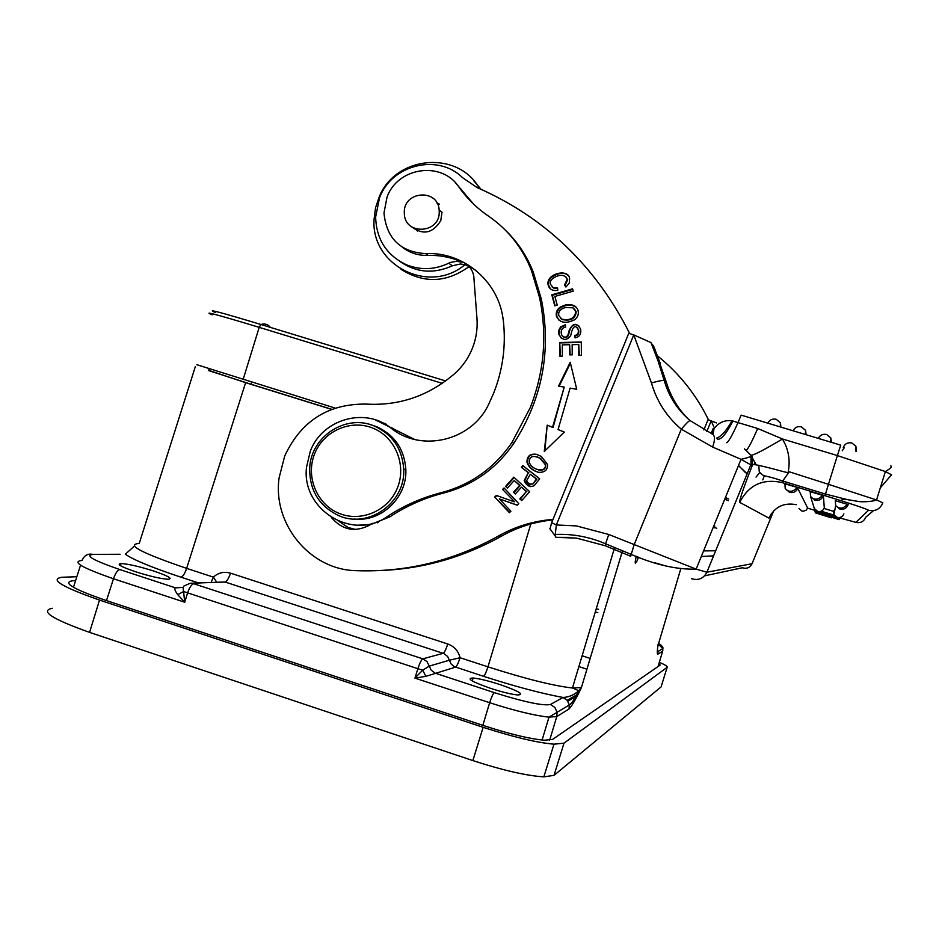 <?xml version="1.0" encoding="UTF-8"?>
<svg xmlns="http://www.w3.org/2000/svg" width="939" height="939" viewBox="0 0 939 939"><rect width="100%" height="100%" fill="white"/><g stroke="black" fill="none" stroke-linecap="round" stroke-linejoin="round"><path stroke-width="1.41" d="M662.758 650.833L662.828 648.626L658.298 644.154M210.946 582.755L213.364 577.109L186.638 568.377L245.607 382.666L208.704 370.342M72.726 580.748C62.174 582.415 72.62 588.765 104.041 599.763L485.369 726.164C510.464 734.275 530.148 738.97 544.444 740.214L552.613 739.404L660.187 665.058L658.967 663.509M106.494 600.573L113.478 578.764C81.799 567.719 71.329 561.604 82.057 560.442C84.24 555.289 87.961 553.282 93.207 554.433L120.133 554.256M425.872 676.35L422.726 670.141L414.932 678.099L425.872 676.35L455.556 667.136C456.8 666.256 458.314 663.122 460.075 657.734C458.349 650.938 454.253 646.361 447.774 643.99C446.013 649.377 444.487 652.476 443.208 653.321L422.796 658.838L193.587 583.682C191.239 584.786 189.244 587.896 187.589 593.002L184.713 602.228L183.586 591.523L417.855 668.697C419.745 663.004 421.388 659.718 422.796 658.838L426.987 661.584L429.287 666.103L449.37 660.223L447.633 656.467L443.842 653.556L225.008 581.992L190.171 583.26L184.525 585.772C183.152 586.042 182.835 587.967 183.586 591.523L177.729 594.68L184.725 602.228M482.834 725.331L489.653 702.712L414.932 678.099L417.855 668.697L422.726 670.141L429.287 666.103L431.118 670.07L435.097 673.134L494.266 692.618C524.408 702.079 543.153 706.034 550.5 704.485L554.879 707.454L557.073 712.325L556.768 716.586L549.644 740.225M183.258 587.391L175.476 587.849C174.067 588.272 174.818 590.549 177.729 594.68M135.31 571.675C149.782 576.253 160.698 578.776 168.058 579.269C173.152 578.8 168.433 576.077 153.902 571.088C139.371 566.499 128.42 563.975 121.049 563.517C116.178 564.01 120.931 566.722 135.31 571.675M125.31 554.221L134.3 546.193M125.31 554.21C133.561 559.926 152.106 567.59 180.934 577.18C182.941 576.569 184.842 573.635 186.65 568.377C141.378 552.93 125.591 544.608 139.254 543.388L195.277 366.809M245.607 382.666L331.561 409.357M390.424 427.644L393.324 428.548M209.174 368.898L208.622 370.588L251.053 384.251L251.699 382.173M393.089 428.36L390.19 427.456M331.713 409.298L251.053 384.251M530.828 523.985L487.963 666.854C525.101 678.744 553.259 685.799 572.438 688.005L581.417 687.548L578.729 690.705C574.198 694.93 568.964 697.184 563.024 697.466L550.5 704.485M578.788 690.658C578.295 690.858 574.163 701.656 569.304 704.966L569.022 709.015C572.262 705.424 576.393 698.276 581.417 687.548L622.44 550.958M658.896 643.602C662.124 645.786 663.439 647.452 662.828 648.614L658.039 651.502L657.863 654.166C657.054 654.366 657.124 651.15 658.063 644.53L658.239 643.978M636.759 561.358L635.398 563.318L635.175 561.968L636.196 556.287M52.326 608.261C39.591 610.972 52.009 619.001 89.569 632.381L99.511 600.08L483.151 727.302C513.21 737.033 536.815 742.655 553.975 744.181L543.845 776.858L554.022 775.356L563.999 743.16L667.159 667.312L661.091 686.902L554.022 775.356M543.845 776.858C526.556 775.767 502.893 770.344 472.857 760.578L89.569 632.381M586.922 669.225L578.87 666.608M659.331 662.277C665.305 664.918 667.911 666.596 667.159 667.312M563.999 743.16L553.975 744.181M99.511 600.08C61.892 586.887 49.344 579.293 61.868 577.274L76.834 576.722M72.949 580.736L75.59 580.631M494.266 692.618C493.057 693.616 491.531 696.984 489.653 702.712C515.03 710.846 534.807 715.647 548.986 717.126M569.304 704.954L549.01 717.114L556.768 716.586L569.022 709.015M490.71 688.393C502.142 692.066 511.062 694.25 517.459 694.954C524.913 694.707 519.091 691.245 499.994 684.566C488.48 680.869 479.524 678.686 473.115 678.017C465.885 678.263 471.754 681.714 490.71 688.393M563.024 697.477L567.179 700.271L569.292 704.837M590.173 658.403L582.121 655.798M567.226 700.33L578.213 693.956M583.694 656.208L582.145 655.704M567.849 701.151L577.391 695.576M196.826 364.696L335.129 408.066M382.607 422.808L385.718 423.771M657.523 355.881C679.155 373.335 696.151 394.662 708.511 419.839M703.839 429.945L708.041 419.663L716.422 422.914M706.832 431.517L711.199 420.813L713.875 426.94M713.041 434.428L714.039 428.583L711.445 433.701M716.445 438.137C720.894 436.846 726.105 431.071 732.08 420.801C724.791 419.85 718.769 422.444 714.039 428.583L713.194 428.454L711.116 433.548M746.681 450.051C748.888 447.434 752.562 440.262 757.714 428.501L732.08 420.801M840.722 445.145L741.129 415.12L738.218 422.151C732.033 435.896 728.089 442.75 726.41 442.703M732.972 420.93C726.234 433.947 721.058 440.015 717.443 439.135M757.714 428.501L782.48 438.983L837.377 455.568L828.456 484.324L788.291 471.472C790.004 462.281 789.053 453.384 785.462 444.769L782.48 438.983C764.405 449.711 754.029 455.122 751.364 455.192L752.151 456.73L752.022 466.143C751.611 464.723 752.984 464.289 756.118 464.864L758.771 465.357C782.633 470.768 789.1 474.207 788.291 471.472M747.174 473.737L738.453 465.638M666.608 383.006L668.181 387.819C673.11 400.507 679.895 410.965 688.545 419.228M654.776 348.909L666.62 383.053L664.26 380.6L665.751 385.354C670.704 399.251 678.815 410.989 690.106 420.566L712.466 434.135C715.072 435.743 715.119 440.039 712.595 447.034L681.291 429.17L634.048 544.925L630.668 556.24M752.022 466.143C743.371 488.21 739.275 500.287 739.744 502.388C748.641 485.04 762.691 478.409 781.882 482.517L782.692 481.073M758.771 465.357L759.275 471.683C764.299 477.834 763.196 474.078 782.715 481.003L788.913 472.282M771.389 513.621L768.924 518.117C774.652 506.814 783.795 502.342 796.354 504.689M824.066 508.445L833.503 511.332M833.961 510.863L834.618 511.098M833.656 510.734L833.949 514.607L835.675 505.558L839.759 509.02C843.785 509.83 846.591 508.363 848.187 504.607L835.299 500.675L835.675 505.558C839.325 509.325 843.257 508.903 847.483 504.313M823.397 495.639L824.289 507.858C823.022 510.828 820.803 511.99 817.611 511.356L814.336 508.515L810.545 496.485L810.216 491.613L823.397 495.639C821.766 499.478 818.89 500.992 814.77 500.158L810.545 496.485C814.183 500.381 818.209 499.994 822.646 495.323M798.103 487.811C796.472 491.66 793.596 493.163 789.488 492.341L785.204 488.538C788.783 492.552 792.833 492.2 797.352 487.505L807.646 507.999L806.237 510.123L803.385 511.239L801.836 511.027L798.96 508.469M797.352 487.505L784.934 483.796L785.204 488.538M821.202 511.203L834.302 515.218M834.384 515.323L821.085 511.239M831.813 514.537L834.912 515.969M835.088 516.145L820.029 511.52M820.193 511.497L831.696 514.889M836.25 517.013L832.517 515.628M832.459 515.804L835.956 516.802M835.698 516.673L818.268 511.509M816.836 511.051L816.026 510.558M819.524 511.579L835.546 516.52M818.785 511.591L827.236 514.103L819.324 511.591M814.982 510.616L839.196 518.046L814.982 510.616M825.968 514.067L818.092 511.649L825.968 514.067M836.086 517.166L829.055 515.018L836.086 517.166M822.306 513.281L825.487 514.243M825.475 514.49L822.294 513.34M815.24 511.426L838.95 518.704L815.24 511.426M826.003 514.807L818.28 512.436L826.003 514.807M835.898 517.847L829.02 515.734L835.898 517.847M815.158 510.945L814.899 511.755L838.856 518.903M838.75 519.22L814.899 511.755M823.315 514.584L839.161 519.643L823.35 514.466M831.297 517.847L815.24 512.788L831.367 517.6M762.785 479.899L764.369 475.65M756.036 477.118L759.71 472.493M549.996 528.997L551.639 522.741L628.754 333.322L633.755 334.906L651.443 382.948C656.76 401.317 666.702 416.716 681.291 429.17C686.163 423.501 689.097 420.637 690.106 420.566M654.729 348.78L650.962 342.559L633.755 334.906L556.346 524.96L555.254 534.444L555.853 537.354L576.417 538.094L605.444 545.805M569.093 537.401L555.853 537.354M473.726 204.233L455.415 182.741M402.256 247.203C409.874 252.978 418.501 255.725 428.137 255.455L425.649 253.624C400.437 252.004 386.551 238.483 383.981 213.083L386.997 197.225C397.549 167.083 441.893 160.651 458.913 187.061C466.965 198.469 476.766 208.118 488.327 215.993C508.128 229.644 522.507 247.826 531.462 270.526L539.538 297.51C547.355 334.871 544.291 371.515 530.335 407.444L511.978 442.445C494.419 468.045 470.909 484.77 441.459 492.623C422.069 497.564 404.028 505.534 387.338 516.52C352.712 541.498 301.079 509.537 306.548 467.082L310.234 451.424C321.842 419.31 364.919 406.704 391.011 428.09C421.235 452.833 471.648 440.814 488.62 404.404L493.75 392.925C502.846 369.72 506.051 345.81 503.386 321.197L502.87 317.452C497.435 280.186 462.516 251.546 425.649 253.624M468.913 266.43L464.911 264.657L460.368 263.976L452.281 265.819L448.795 263.178L450.614 262.392L456.413 261.312L462.199 262.216C451.389 257.298 440.039 255.044 428.137 255.455M448.795 263.178C435.027 269.704 421.165 270.35 407.209 265.103C386.891 255.784 376.363 239.75 375.635 217.003L379.544 197.765C391.68 164.56 438.02 153.151 462.516 177.659L477.129 187.565C544.761 217.202 595.631 265.89 629.752 333.638M552.989 519.408C533.587 520.934 515.417 526.462 498.503 535.969C453.619 560.935 406.106 572.497 355.975 570.666C310.034 569.797 272.51 524.115 279.094 477.904L284.717 455.967C301.149 420.86 328.38 403.57 366.41 404.087C399.533 405.953 428.994 395.765 454.769 373.546C462.458 366.621 468.279 358.334 472.235 348.709C476.132 338.991 477.705 328.943 476.977 318.556L473.796 276.524C473.033 271.371 470.568 267.298 466.401 264.317L476.202 270.655M414.686 439.475L375.119 419.756M331.35 517.436C342.559 530.429 355.693 532.789 370.752 524.525L390.061 516.732C406.657 505.804 424.592 497.881 443.854 492.975C473.139 485.17 496.496 468.549 513.95 443.126C542.449 398.582 551.58 350.564 541.334 299.095L533.317 272.275C527.084 256.277 517.905 242.368 505.757 230.525M514.114 501.755L496.32 495.416L494.7 496.977L509.384 512.682L510.898 511.227L499.36 498.891L517.166 505.217L518.774 503.656L504.079 487.963L502.565 489.407L514.701 501.837L502.565 489.407M570.102 388.136L576.746 389.298L570.208 362.266L558.529 386.117L564.21 387.114L552.531 427.315L547.191 425.144L544.268 451.506L564.316 432.069L558.071 429.546L570.102 388.136M581.382 355.318L581.288 342.042L559.75 342.5L559.832 356.186L562.379 356.139L562.297 344.871L569.633 344.719L569.703 354.872L572.227 354.825L572.156 344.66L578.764 344.519L578.835 355.376L581.382 355.318M572.567 288.825L551.815 294.823L554.761 305.821L557.203 305.105L554.879 296.442L573.201 291.149L572.567 288.825M539.714 478.808L522.765 465.591L521.427 467.329L528.317 472.704L524.173 480.615C526.591 485.944 529.948 487.623 534.221 485.651L539.714 478.808M557.743 290.444L557.613 287.921L553.118 287.592L550.524 284.317C547.32 279.282 563.576 270.056 567.215 279.294L564.492 285.033L565.912 287.029L569.257 283.249L569.597 278.707C568.999 268.167 545.782 273.413 548.106 284.752C549.139 289.142 552.355 291.031 557.743 290.444M541.298 456.424L536.298 454.288C530.124 453.537 527.014 456.119 526.955 462.011C528.375 466.988 532.143 470.404 538.258 472.247C544.632 472.763 547.73 470.146 547.543 464.371L541.298 456.424M565.442 304.952L560.337 307.03C557.038 309.365 555.724 312.382 556.416 316.079C559.433 322.805 565.395 324.084 574.292 319.906C577.696 317.452 578.952 314.354 578.084 310.598C576.569 305.75 572.356 303.86 565.442 304.952L571.898 305.234L576.276 307.299M568.858 331.279L568.107 334.636C566.393 337.688 564.339 337.923 561.921 335.34L561.369 333.897C560.759 330.105 562.203 327.817 565.677 327.042L565.243 324.788L560.536 326.995L558.846 330.152L558.881 334.484C562.531 340.575 566.463 340.986 570.666 335.739L571.675 331.549C573.588 325.774 575.736 325.082 578.107 329.448C578.905 332.829 577.731 334.871 574.598 335.563L575.008 337.864C579.598 336.937 581.441 333.967 580.572 328.955C576.429 322.147 572.52 322.91 568.858 331.279L569.339 331.69C571.299 324.964 574.527 323.098 579.023 326.091M529.666 491.66L513.774 477.176L505.569 486.402L507.436 488.104L514.185 480.522L519.596 485.451L513.504 492.282L515.37 493.984L521.462 487.141L526.333 491.578L519.83 498.891L521.708 500.593L529.666 491.66M503.175 489.524L504.419 488.327M517.26 505.123L499.36 498.891M509.666 512.412L494.7 496.977M495.323 497.071L496.848 495.604M564.292 432.093L558.071 429.546M544.89 450.908L547.191 425.144M547.719 425.379L552.531 427.315M553.048 427.538L564.21 387.114M559.139 386.222L570.419 363.158M579.304 355.365L578.764 344.519M570.184 354.86L569.633 344.719M560.337 356.174L559.75 342.5M560.254 342.888L581.288 342.442M551.815 294.823L552.332 295.304L572.72 289.412M555.125 305.715L552.332 295.304M530.641 486.66L524.737 480.745L528.317 472.704M528.88 472.845L521.427 467.329M522.002 467.493L523.199 465.932M532.965 483.984L536.92 479.125L530.312 474.254L536.38 478.984L532.965 483.984L530.629 484.195M532.401 483.867C529.831 484.559 527.929 483.479 526.673 480.627L530.312 474.254M550.5 288.93L548.622 285.245C546.04 276.395 563.4 269.728 567.907 275.479M566.006 286.958L564.492 285.033M564.985 285.526L567.696 279.81L566.1 277.087M552.144 286.97L553.634 288.073L557.637 288.484M537.941 472.176C532.213 470.11 528.739 466.789 527.518 462.176C527.577 456.284 530.688 453.713 536.838 454.464L537.941 454.758M538.34 469.934C543.388 470.826 545.841 469.042 545.688 464.582L540.582 458.467L537.108 456.824M529.655 463.162L529.279 461.824C529.584 456.225 533.176 455.051 540.042 458.302L545.16 464.418C547.144 472.787 532.8 470.873 529.655 463.162M559.174 320.445L556.921 316.513C556.228 312.828 557.543 309.811 560.841 307.487L565.924 305.41M560.712 318.509L562.238 319.589C570.842 321.22 575.49 318.626 576.206 311.807L574.433 309.001M561.745 319.154L558.787 315.492C558.083 311.548 560.43 308.849 565.841 307.405L572.99 307.863L575.736 311.361C575.02 318.192 570.36 320.786 561.745 319.154L562.238 319.589M563.06 336.585C565.431 338.216 567.273 337.7 568.588 335.035L569.339 331.69M575.407 337.805L574.598 335.563M575.067 335.974C578.201 335.27 579.375 333.239 578.577 329.859L577.274 327.781M561.358 338.31L559.386 334.894L559.515 329.953L561.487 326.995L565.337 325.27M521.92 500.358L519.83 498.891M520.406 498.985L526.333 491.578M507.647 487.869L506.168 486.519L514.161 477.54M526.896 491.696L521.462 487.141M515.581 493.75L514.103 492.388L520.171 485.569L514.185 480.522M506.168 486.519L505.569 486.402M513.504 492.282L514.103 492.388M357.348 525.218L370.752 524.525L372.384 523.34M381.281 570.501C423.677 568.694 463.76 557.226 501.555 536.099C517.483 527.143 534.549 521.755 552.778 519.924M379.767 520.676L377.537 522.8M355.623 529.479L348.064 527.472L338.967 521.345M454.159 258.049L453.009 258.695M455.403 259.481L456.389 258.906M480.968 189.232L473.643 180.581M464.911 264.657C429.416 294.999 370.893 265.573 374.039 219.585L375.53 207.777L379.379 196.474C396.141 155.358 458.373 150.134 479.5 188.575M452.281 265.819C433.724 274.176 416.235 272.709 399.85 261.429M401.035 269.329C423.865 283.731 446.553 282.815 469.077 266.594M551.639 522.741L556.346 524.96L576.358 525.899L608.765 534.491L696.139 569.116L706.891 572.227L752.033 563.729L773.689 510.839M411.129 226.463C422.82 235.478 432.703 233.529 440.778 220.63L441.999 212.179M370.353 424.639L376.844 426.764C394.744 435.109 404.404 449.37 405.836 469.547C407.244 497.377 381.375 522.201 354.437 519.032M416.951 230.748L415.672 228.881M436.917 202.883L438.971 203.81M416.106 229.034L417.538 230.994M439.335 204.338L437.14 203.293M439.241 211.651C440.098 233.987 404.286 235.595 404.322 213.282L404.31 212.601C403.406 190.946 438.032 188.293 439.17 210.007L439.241 211.651M338.427 515.488C318.744 505.828 309.189 489.818 309.741 467.446C311.243 436.095 346.491 413.524 374.591 426.153C392.572 434.534 402.279 448.865 403.711 469.148C405.754 502.788 368.158 529.326 338.427 515.488M338.721 513.21C360.717 522.659 388.3 510.886 397.385 487.998C406.798 465.251 395.354 437.187 373.112 428.231C351.022 418.947 323.709 430.872 314.718 453.596C305.398 476.179 316.584 504.09 338.721 513.21M653.309 345.317L660.328 363.51L658.063 360.987L664.202 380.553C662.77 380.201 658.744 380.941 652.1 382.76L651.443 382.948M598.589 609.388L596.277 608.648M657.887 645.903L680.728 568.975M657.464 649.682L658.028 651.431M635.844 558.47L636.337 556.334M638.579 557.167L636.806 561.369M844.325 447.633L842.26 450.767M842.048 499.642L847.295 499.595M816.014 500.417L815.944 499.571M658.485 643.156L658.802 643.872M658.063 666.526L662.652 651.208L657.863 654.166M73.453 587.309L80.543 565.161M184.713 602.228L113.478 578.764C115.415 573.236 117.528 570.161 119.805 569.562C93.278 560.395 84.416 555.36 93.207 554.433M483.573 676.326L454.276 666.608L451.119 663.99L449.37 660.223L460.075 657.734L487.963 666.854C486.214 672.254 484.747 675.399 483.573 676.315C514.443 686.315 540.923 693.358 563.024 697.466M447.774 643.99L230.525 573.154C228.74 578.424 226.898 581.37 225.008 581.992L218.834 582.321M230.525 573.154C224.139 571.323 218.411 572.649 213.364 577.109L216.897 582.426M180.934 577.168L199.819 583.354M119.816 569.562L175.476 587.849M472.857 760.578L483.151 727.302M270.362 327.371C267.908 324.272 264.775 323.309 260.925 324.495L445.649 380.952M215.465 312.546C205.101 308.227 220.254 312.206 260.925 324.495L259.199 327.347L442.269 383.347M212.179 314.835C201.521 310.457 217.191 314.635 259.199 327.347L243.119 379.509M715.671 550.77L703.593 550.9M712.748 434.241L713.452 429.71M840.734 445.145L837.377 455.568L885.383 471.554L891.545 474.782L880.312 487.869M753.641 464.605L755.39 462.868M738.535 465.427L745.625 472.775M752.057 563.67L752.033 563.729C749.909 567.731 746.669 569.069 742.315 567.766L704.567 575.853M667.066 566.311L654.917 562.813M628.062 553.094L608.765 545.113M555.254 534.444C572.649 533.716 589.434 536.838 605.573 543.787L605.549 545.852L630.574 556.205M744.474 448.877L750.989 455.298L751.024 464.336L706.891 572.227C703.499 578.612 698.334 580.76 691.397 578.67M752.174 465.638L741.035 459.324L712.595 447.034M781.882 482.517L825.029 495.698C852.025 504.032 866.533 508.879 868.575 510.241C875.394 511.614 880.148 509.138 882.836 502.811L876.545 499.959L828.456 484.324L825.487 494.067L782.727 481.014M868.575 510.241L855.852 522.366C860.558 523.316 863.845 521.615 865.699 517.236L873.528 510.64M768.924 518.117L739.744 502.388M855.852 522.366L839.278 517.8M807.599 508.14L814.7 510.311M825.029 495.698L825.487 494.067L847.436 499.63L859.126 501.555C859.431 501.837 870.864 502.201 876.545 499.959L885.383 471.554C890.935 468.221 892.649 466.331 890.524 465.861M839.161 519.643L839.818 517.495M833.949 514.607L837.189 517.366C840.393 518.011 842.623 516.837 843.879 513.868M756.118 464.864L750.989 455.298C752.362 456.178 749.052 457.516 741.035 459.324L696.139 569.116C676.667 569.691 654.882 564.726 630.785 554.221L605.573 543.787L608.765 534.491M458.913 187.061L461.202 189.302M531.462 270.526L533.317 272.275M511.978 442.445L513.95 443.126M441.459 492.623L443.854 492.975M387.338 516.52L390.061 516.732M391.011 428.09L393.711 428.841M501.555 536.099L498.503 535.969M650.962 342.559L658.063 360.987L665.751 385.354L668.181 387.819M843.269 447.516C844.889 443.701 847.753 442.187 851.861 442.997L855.887 446.225L856.427 451.483M818.315 438.384C820.123 435.003 822.916 433.712 826.696 434.522L830.792 437.891L831.449 442.339M793.032 430.766C794.828 427.362 797.622 426.06 801.413 426.858L805.556 430.344L806.131 434.722M767.879 423.184C769.675 419.78 772.457 418.477 776.224 419.275L780.426 422.879L780.931 427.116M714.45 527.354L716.715 528.293M714.497 527.859L713.229 527.342M725.448 497.459L726.716 497.975M726.504 498.104L728.699 498.996M614.529 547.895L572.485 687.876M542.096 740.026L549.045 716.997M572.45 687.994L578.753 690.705M472.223 680.916L473.115 678.017M713.593 555.841L701.292 556.51M541.334 299.095L539.538 297.51M549.843 528.622L555.336 536.204M439.17 210.007L442.034 212.507M403.711 469.148L405.836 469.547M855.699 451.084L855.887 446.225M830.804 442.152L830.792 437.891M805.486 434.522L805.556 430.344M780.297 426.928L780.426 422.879M595.314 611.852L597.826 612.651M120.403 565.618L121.049 563.517M658.051 651.525L657.406 650.269M713.922 525.652L714.779 526.004M725.601 499.525L728.441 500.675"/></g></svg>
